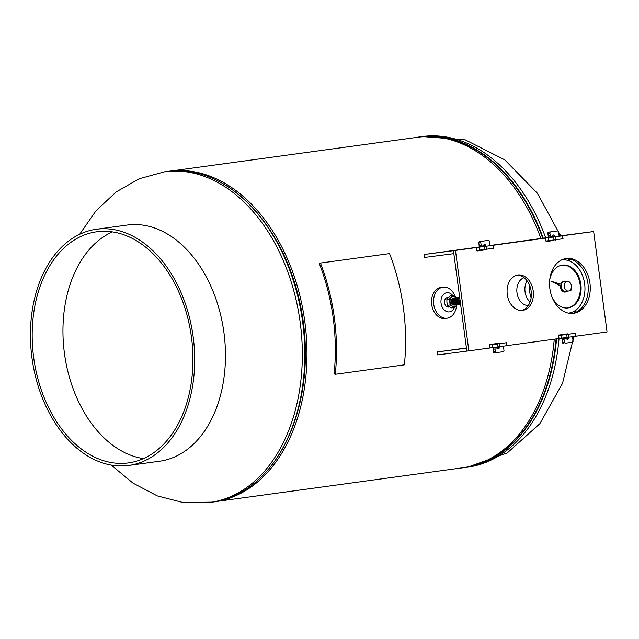 <?xml version="1.0" encoding="UTF-8"?>
<svg xmlns="http://www.w3.org/2000/svg" width="639" height="639" viewBox="0 0 639 639"><rect width="100%" height="100%" fill="white"/><g stroke="black" fill="none" stroke-linecap="round" stroke-linejoin="round"><path stroke-width="0.96" d="M216.789 501.383A166.779 113.742 -97.8 0 0 304.739 321.05A166.779 113.742 -97.8 0 0 171.579 170.972M216.23 501.495L462.708 467.772A166.779 113.742 -97.8 0 0 554.245 339.173M540.89 238.443A166.779 113.742 -97.8 0 0 417.499 137.297L171.012 171.012M292.678 426.636A164.487 112.176 -97.8 0 0 264.762 222.588A164.487 112.176 82.2 0 1 292.678 426.636M448.338 297.55A4.824 3.53 82.6 0 0 447.348 297.526A4.824 3.53 82.6 0 0 444.552 301.304A4.824 3.53 82.6 0 0 448.586 307.095A4.824 3.53 82.6 0 0 449.544 306.824M452.811 295.617A9.681 7.085 82.6 0 0 448.985 292.862A9.681 7.085 82.6 0 0 441.006 300.306A9.681 7.085 82.6 0 0 447.172 311.736A9.681 7.085 82.6 0 0 454.393 307.455M453.762 298.469L454.313 298.293A9.681 7.085 82.6 0 0 454.217 298.078M455.391 296.943A15.648 11.438 82.6 0 0 446.517 287.446A15.648 11.438 82.6 0 0 443.043 287.175A15.648 11.438 82.6 0 0 433.538 301.8A15.648 11.438 82.6 0 0 443.594 317.934A15.648 11.438 82.6 0 0 447.068 318.206A15.648 11.438 82.6 0 0 456.51 305.626M443.043 287.175L441.03 287.438A15.648 11.438 82.6 0 0 431.517 302.063A15.648 11.438 82.6 0 0 441.573 318.198A15.648 11.438 82.6 0 0 445.048 318.462L447.068 318.206M524.076 277.693A14.162 10.36 82.6 0 0 518.493 298.101A14.162 10.36 82.6 0 0 528.277 305.53M527.103 280.817A14.162 10.36 82.6 0 0 526.552 297.055A14.162 10.36 82.6 0 0 530.082 301.983M458.85 300.074A0.935 0.679 82.6 0 0 459.713 301.616A0.935 0.679 82.6 0 0 458.85 300.074M459.713 297.662A3.107 2.268 82.6 0 0 458.802 298.157A3.107 2.268 82.6 0 0 458.131 301.704A3.107 2.268 82.6 0 0 460.527 303.813M453.211 298.525A3.107 2.268 82.6 0 0 452.476 298.964M460.591 304.284L458.027 302.742L457.404 300.074L458.307 297.806L459.489 297.215M459.705 297.598L457.939 299.875C457.812 302.559 458.754 304.02 460.775 304.26C457.62 303.437 456.821 301.281 458.371 297.798L459.649 297.199M454.617 305.059L451.981 303.525L451.358 300.857L452.931 298.133A3.578 2.612 -97.4 0 1 453.426 297.998A3.578 2.612 -97.4 0 1 453.674 297.982A3.578 2.612 -97.4 0 1 453.938 298.006M454.585 305.059L452.324 298.581L453.698 297.982M455.12 304.995L452.484 303.453L451.861 300.793L452.771 298.525L454.201 297.91M455.367 304.947L452.827 298.517L453.978 297.926M455.871 304.883L454.816 304.883L452.987 303.389L452.364 300.729L453.275 298.461L454.704 297.846M455.655 304.923L453.331 298.453L454.481 297.862M456.126 304.859L453.49 303.325L452.867 300.665L453.778 298.397L455.176 297.79M456.621 304.739L456.158 304.859L453.842 298.389L455.24 297.782M456.877 304.755L455.823 304.755L453.994 303.261L453.37 300.602L454.281 298.333L455.679 297.726M458.898 304.092L457.636 304.404M457.628 304.611L457.165 304.723L454.848 298.261L456.214 297.654A5.216 3.81 82.6 0 0 455.28 296.871A5.216 3.81 82.6 0 0 451.485 297.247A5.216 3.81 82.6 0 0 450.088 301.912A5.216 3.81 82.6 0 0 452.492 306.217A5.216 3.81 82.6 0 0 456.286 305.849A5.216 3.81 82.6 0 0 457.101 304.739A5.216 3.81 82.6 0 0 457.125 304.675L456.909 304.747M456.597 304.803L454.345 298.325L455.942 297.75M457.165 304.723L454.497 303.198L453.874 300.53L454.784 298.269L456.182 297.662M458.099 304.539L457.668 304.659L455.351 298.189L456.717 297.59M457.851 304.619L456.837 304.627L455.008 303.134L454.377 300.466L455.287 298.197L456.685 297.598M458.602 304.476L458.171 304.595L455.855 298.125L457.228 297.518M458.355 304.555L457.34 304.555L455.511 303.062L454.88 300.402L455.791 298.133L457.189 297.526M459.585 304.148L457.844 304.491L456.014 302.998L455.383 300.338L456.294 298.07L457.7 297.462M458.898 304.491L456.358 298.062L457.732 297.454M459.401 304.428L458.347 304.428L456.518 302.934L455.887 300.274L456.797 298.006L458.203 297.399M459.888 304.236L459.433 304.42M459.114 304.476L456.861 297.998L458.235 297.391M460.232 304.228L459.681 304.404L457.364 297.934L458.738 297.327M459.872 304.364L458.85 304.364L457.021 302.87L456.398 300.21L457.3 297.942L458.482 297.343M460.487 304.26L457.867 297.87L459.241 297.263M460.376 304.292L459.353 304.3L457.524 302.806L456.901 300.138L457.804 297.878L458.954 297.287M453.73 297.982L454.217 298.054A3.578 2.612 -97.4 0 0 453.97 298.006M454.752 297.998L455.264 298.221M456.478 297.686L456.981 297.846M459.026 297.351L459.697 297.574M454.465 305.075A3.578 2.612 -97.4 0 1 454.345 305.091A3.578 2.612 -97.4 0 1 451.35 302.223A3.578 2.612 -97.4 0 1 452.931 298.133L452.883 298.541L452.931 298.133M457.029 298.229L452.899 295.601L449.441 298.964L450.112 304.947L454.241 307.567L457.7 304.212M452.899 295.601L450.359 295.937L448.314 297.654L446.893 299.292L446.917 302.327L447.564 305.274L449.321 306.624L451.701 307.894L454.241 307.567M446.893 299.292L449.441 298.964M447.564 305.274L450.112 304.947M452.324 299.124A3.107 2.268 82.6 0 0 451.677 302.127A3.107 2.268 82.6 0 0 453.402 304.507M453.546 304.563A3.107 2.268 82.6 0 0 454.201 304.635M458.882 303.437L457.54 300.17L458.339 298.165L459.585 297.622M459.066 303.876L457.596 302.598L457.037 300.234L458.179 297.95M458.299 297.878L459.297 297.71M459.337 304.036L458.706 303.98M458.562 303.94L457.093 302.662L456.534 300.306L457.676 298.014M458.834 304.1L458.203 304.052M458.059 304.004L456.589 302.726L456.03 300.37L457.173 298.078M457.356 297.942L457.851 297.83M457.907 297.83L457.109 299.228M458.778 304.068L457.796 304.172M458.746 304.052L457.7 304.116M457.556 304.076L456.086 302.798L455.527 300.434L456.669 298.141M456.55 304.204L455.08 302.926L454.513 300.562L455.663 298.269M457.268 304.268L456.286 304.372M456.861 304.292L457.324 304.3M455.543 304.332L454.073 303.054L453.506 300.697L454.656 298.405M454.768 298.341L455.319 298.165M455.391 298.157L454.593 299.555M455.04 304.404L453.57 303.118L453.003 300.761L454.153 298.469M454.265 298.405L454.688 298.245M454.537 304.468L453.067 303.19L452.5 300.825L453.65 298.533M454.88 304.619L454.273 304.635M454.808 304.627L454.169 304.571M454.033 304.531L452.556 303.253L451.997 300.889L453.147 298.597M454.249 304.699L453.77 304.699M454.297 304.691L453.666 304.635M453.53 304.595L452.053 303.317L451.493 300.953L452.644 298.661M457.939 299.875L458.714 298.109L459.705 297.59M459.169 303.717L458.099 302.742M457.612 299.164L459.481 297.646M459.201 303.964L457.596 302.806M458.363 297.806L459.177 297.726M458.698 304.028L457.093 302.87M458.195 304.092L456.589 302.942M456.102 299.356L457.268 297.982M457.692 304.156L456.086 303.006M455.599 299.419L456.757 298.046M456.685 304.292L455.072 303.134M456.182 304.356L454.569 303.198M454.089 299.619L455.248 298.237M455.343 298.205L455.823 298.093M453.586 299.683L454.744 298.301M455.759 304.499L455.28 304.499M455.176 304.483L453.562 303.333M454.672 304.547L453.059 303.397M454.161 304.611L452.556 303.461M452.069 299.883L453.235 298.501M453.323 298.461L453.81 298.365M453.658 304.683L452.053 303.525M451.565 299.947L452.731 298.565M569.78 290.465A4.888 3.57 82.6 0 0 571.178 284.762A4.888 3.57 82.6 0 0 567.2 281.328A4.888 3.57 82.6 0 0 565.874 281.887A4.888 3.57 82.6 0 0 564.477 287.582A4.888 3.57 82.6 0 0 568.454 291.017A4.888 3.57 82.6 0 0 569.78 290.465M551.968 296.959A21.606 15.799 82.6 0 0 567.991 307.934A21.606 15.799 82.6 0 0 573.846 305.474A21.606 15.799 82.6 0 0 580.02 280.281A21.606 15.799 82.6 0 0 562.44 265.089A21.606 15.799 82.6 0 0 556.577 267.549A21.606 15.799 82.6 0 0 549.748 279.786M567.6 307.982A21.606 15.799 82.6 0 0 573.071 305.57A21.606 15.799 82.6 0 0 579.317 280.641A21.606 15.799 82.6 0 0 562.048 265.145M568.654 313.11L568.462 313.134A26.822 19.617 82.6 0 0 568.654 313.11A26.822 19.617 82.6 0 0 575.931 310.051A26.822 19.617 82.6 0 0 583.599 278.78A26.822 19.617 82.6 0 0 561.769 259.913A26.822 19.617 82.6 0 0 561.569 259.945L561.769 259.913M529.372 284.714A24.138 17.652 82.6 0 0 531.153 297.782M565.227 291.432A4.888 3.57 82.6 0 0 566.394 290.905M567.2 281.328L564.133 281.727A4.888 3.57 82.6 0 0 562.807 282.278A4.888 3.57 82.6 0 0 561.409 287.981A4.888 3.57 82.6 0 0 565.387 291.416A4.888 3.57 82.6 0 0 566.713 290.857M565.938 281.487A5.479 4.01 82.6 0 0 564.053 281.136A5.479 4.01 82.6 0 0 562.568 281.759A5.479 4.01 82.6 0 0 560.978 284.259L551.449 281.304L560.73 285.761A5.479 4.01 82.6 0 0 565.467 292.007A5.479 4.01 82.6 0 0 567.192 291.184M551.13 281.256L560.411 285.809A5.479 4.01 82.6 0 0 565.14 292.047A5.479 4.01 82.6 0 0 565.307 292.023M563.894 281.16A5.479 4.01 82.6 0 0 563.734 281.176A5.479 4.01 82.6 0 0 562.248 281.799A5.479 4.01 82.6 0 0 560.691 284.171M570.044 290.234L570.779 290.585L571.625 289.307L571.314 287.75M569.9 290.362L570.779 290.585M569.022 258.875A83.437 56.903 82.2 0 1 569.82 261.119M576.003 309.995A83.437 56.903 82.2 0 1 575.787 312.335M33.675 357.56A116.641 79.548 82.2 0 1 96.753 231.773A116.641 79.548 82.2 0 1 191.46 337.128A116.641 79.548 82.2 0 1 128.375 462.908A116.641 79.548 82.2 0 1 33.675 357.56M143.456 458.586A116.641 79.548 82.2 0 1 64.443 353.351A116.641 79.548 82.2 0 1 112.44 231.893M96.409 229.249L127.177 225.04A119.197 81.289 82.2 0 1 223.954 332.695A119.197 81.289 82.2 0 1 159.494 461.23L128.727 465.44A119.197 81.289 82.2 0 1 31.95 357.784A119.197 81.289 82.2 0 1 96.409 229.249A119.197 81.289 82.2 0 1 193.186 336.905A119.197 81.289 82.2 0 1 128.727 465.44M476.902 250.496L479.745 250.105L479.354 247.149L493.548 245.248L483.675 246.558L483.563 245.735L485.576 245.472L485.688 246.295M546.002 241.039L548.845 240.647L548.454 237.692L562.647 235.799L552.767 237.101L552.655 236.278L554.676 236.015L554.788 236.845M570.907 234.537L560.683 235.911L570.907 234.537M458.626 249.897L448.402 251.279L458.626 249.897M548.454 237.692L490.872 245.592A1.19 0.871 -97.4 0 1 489.849 244.521L489.442 241.454A1.19 0.871 82.6 0 0 488.42 240.392L481.51 241.334A1.19 0.871 82.6 0 0 480.8 242.636L481.143 245.176A1.19 0.871 82.6 0 0 482.525 246.063L484.194 244.585A1.19 0.871 -97.4 0 1 485.576 245.472M479.354 247.149L453.442 250.696L466.845 351.123L489.913 347.975L489.45 344.549L498.628 343.295L498.692 343.766M483.651 246.374L424.216 254.482L424.615 257.437L453.834 253.651L453.442 250.696L455.455 250.432L468.858 350.859M424.216 254.482L455.455 250.432M559.421 235.975L593.647 231.526L559.964 236.134A1.19 0.871 -97.4 0 1 558.941 235.072L558.534 231.997A1.19 0.871 82.6 0 0 557.512 230.935L550.602 231.885A1.19 0.871 82.6 0 0 549.899 233.179L550.235 235.719A1.19 0.871 82.6 0 0 551.257 236.781L551.257 236.781A1.19 0.871 82.6 0 0 551.625 236.614L553.286 235.128A1.19 0.871 -97.4 0 1 554.676 236.015M552.735 236.861L490.369 245.456M548.845 240.647L563.039 238.746L562.647 235.799M479.745 250.105L493.947 248.204L493.548 245.248M504.083 346.066A1.19 0.871 -97.4 0 0 503.564 347.312L503.971 350.388A1.19 0.871 -97.4 0 1 503.268 351.682L496.359 352.632A1.19 0.871 -97.4 0 1 495.337 351.57L495.001 349.03A1.19 0.871 -97.4 0 1 496.104 347.8L498.093 348.782A1.19 0.871 82.6 0 0 499.195 347.552L499.091 346.753M497.166 348.319A1.19 0.871 82.6 0 0 497.182 347.808L497.078 347.017M573.183 336.617A1.19 0.871 -97.4 0 0 572.656 337.855L573.071 340.93A1.19 0.871 -97.4 0 1 572.36 342.232L565.451 343.175A1.19 0.871 -97.4 0 1 564.429 342.113L564.093 339.573A1.19 0.871 -97.4 0 1 565.196 338.343L567.192 339.325A1.19 0.871 82.6 0 0 568.295 338.095L568.191 337.296M566.266 338.87A1.19 0.871 82.6 0 0 566.282 338.358L566.17 337.56M486.407 240.647L486.399 240.647A1.19 0.871 82.6 0 0 486.407 240.647L479.49 241.598A1.19 0.871 82.6 0 0 478.787 242.9L479.122 245.44A1.19 0.871 82.6 0 0 480.145 246.502L482.157 246.239M555.507 231.198L555.499 231.198A1.19 0.871 82.6 0 0 555.499 231.198L548.589 232.141A1.19 0.871 82.6 0 0 547.887 233.443L548.222 235.983A1.19 0.871 82.6 0 0 549.244 237.045M517.878 274.978A17.876 13.076 82.6 0 0 507.278 294.427A17.876 13.076 82.6 0 0 522.542 310.426A17.876 13.076 82.6 0 0 522.606 310.418A17.876 13.076 82.6 0 0 533.206 290.969A17.876 13.076 82.6 0 0 517.949 274.97A17.876 13.076 82.6 0 0 517.878 274.978M566.25 258.491A27.653 20.224 82.6 0 0 549.859 288.572A27.653 20.224 82.6 0 0 573.455 313.326A27.653 20.224 82.6 0 0 573.558 313.318A27.653 20.224 82.6 0 0 589.949 283.237A27.653 20.224 82.6 0 0 566.354 258.483A27.653 20.224 82.6 0 0 566.25 258.491M506.943 345.643L559.005 338.526L558.55 335.1L567.728 333.846L567.791 334.317M484.074 249.545L484.13 249.985L476.966 250.967L476.51 247.557M484.13 249.985L476.966 250.975M553.166 240.088L553.222 240.528L546.065 241.51M553.222 240.528L546.065 241.526L545.61 238.099M576.043 336.194L607.05 331.953L593.647 231.526M555.179 239.825L555.243 240.272M486.087 249.282L486.143 249.721M494.338 352.888L494.346 352.888A1.19 0.871 -97.4 0 1 493.324 351.825L492.981 349.285A1.19 0.871 -97.4 0 1 493.691 347.983L495.712 347.728M489.905 347.959L492.757 347.576L492.357 344.621L506.551 342.72L496.679 344.03L496.615 343.574M483.427 245.264A1.19 0.871 -97.4 0 1 483.563 245.735M552.519 235.807A1.19 0.871 -97.4 0 1 552.655 236.278M563.43 343.439L563.438 343.439A1.19 0.871 -97.4 0 1 562.416 342.376L562.08 339.836A1.19 0.871 -97.4 0 1 562.791 338.534L564.804 338.271M559.005 338.51L561.849 338.119L561.457 335.163L575.651 333.27L565.771 334.572L565.715 334.117M521.528 310.506A17.876 13.076 82.6 0 0 531.193 291.28A17.876 13.076 82.6 0 0 516.943 275.153M572.448 313.422A27.653 20.224 82.6 0 0 587.944 283.564A27.653 20.224 82.6 0 0 565.347 258.643M559.996 234.393A5.959 4.066 82.2 0 1 560.89 235.775M404.375 364.829A168.592 114.972 -97.8 0 0 389.534 253.603L320.435 263.052A168.592 114.972 -97.8 0 1 335.283 374.286L404.375 364.829M335.283 374.286L334.109 373.863A166.875 113.806 -97.8 0 0 319.42 263.763L320.435 263.052M466.438 348.055L461.406 348.75L466.438 348.095M561.457 335.163L558.614 335.555M492.357 344.621L489.514 345.012M466.845 351.123L466.446 348.167L437.228 351.953L437.619 354.901L466.845 351.123M466.422 347.951L437.228 351.953M565.739 334.333L558.574 335.291M496.655 343.846L489.49 344.828M561.849 338.119L576.043 336.218L575.651 333.27M492.757 347.576L506.951 345.675L506.551 342.72M573.83 336.529L562.528 383.344L539.875 423.657L507.182 452.987L467.436 467.221A166.875 113.806 -97.8 0 0 559.029 338.51M546.936 241.39A166.875 113.806 -97.8 0 0 546.784 240.935M545.674 237.804A166.875 113.806 -97.8 0 0 422.746 136.482A166.875 113.806 -97.8 0 0 422.195 136.554L465.28 139.861L504.77 159.862L537.351 193.202L560.563 235.823M461.142 467.98A166.875 113.806 -97.8 0 0 464.417 467.628A166.875 113.806 -97.8 0 0 464.968 467.556A166.875 113.806 -97.8 0 0 556.553 338.862M543.206 238.131A166.875 113.806 -97.8 0 0 420.278 136.818A166.875 113.806 -97.8 0 0 419.727 136.89A166.875 113.806 -97.8 0 0 415.933 137.505M467.628 466.933A166.675 113.67 -97.8 0 0 556.066 338.926M542.711 238.195A166.675 113.67 -97.8 0 0 422.451 136.778M79.643 234.297L95.914 210.91L116.034 192.035L139.302 178.72L164.71 171.779A166.875 113.806 82.2 0 1 165.261 171.707A166.875 113.806 82.2 0 1 300.146 322.088A166.875 113.806 82.2 0 1 209.951 502.446A166.875 113.806 82.2 0 1 209.4 502.518M164.71 171.779L167.186 171.444A166.875 113.806 82.2 0 1 167.73 171.372A166.875 113.806 82.2 0 1 302.614 321.752A166.875 113.806 82.2 0 1 212.428 502.11C253.172 497.11 288.013 457.189 299.859 402.219A166.675 113.67 82.2 0 1 252.669 484.562M167.737 171.372L167.186 171.444L167.737 171.372C208.186 165.565 252.181 194.647 278.237 244.178L278.716 245.072A164.686 112.312 82.2 0 1 300.082 401.228L299.859 402.219A166.675 113.67 82.2 0 0 278.237 244.178A166.675 113.67 82.2 0 0 210.662 177.538M562.663 238.802L562.272 235.847M555.754 239.745L555.363 236.797M554.085 239.968L553.693 237.013M493.572 248.259L493.172 245.304M486.662 249.202L486.263 246.247M484.985 249.426L484.594 246.47M497.182 347.808L499.195 347.552M566.282 338.358L568.295 338.095M479.122 245.44L481.143 245.176M548.222 235.983L550.235 235.719M547.887 233.443L549.899 233.179M548.589 232.141L550.602 231.885M478.787 242.9L480.8 242.636M479.49 241.598L481.51 241.334M562.416 342.376L564.429 342.113M562.08 339.836L564.093 339.573M493.324 351.825L495.337 351.57M492.981 349.285L495.001 349.03M575.667 336.274L575.276 333.318M568.758 337.216L568.367 334.269M567.089 337.44L566.697 334.485M506.575 345.731L506.176 342.776M499.666 346.673L499.267 343.718M497.997 346.897L497.597 343.942M575.124 312.623L575.108 310.642M568.526 260.624L568.039 258.723M467.436 467.221L461.134 467.988M415.917 137.505L422.914 136.458M111.218 465.08L133.016 483.132L157.274 495.88L183.073 502.526L212.428 502.11M459.401 301.768L458.203 301.928M459.161 299.923L457.963 300.074M447.58 306.992L449.624 306.816M446.405 297.886L448.442 297.526M568.454 291.017L565.387 291.416M549.236 237.045L551.257 236.781"/></g></svg>

